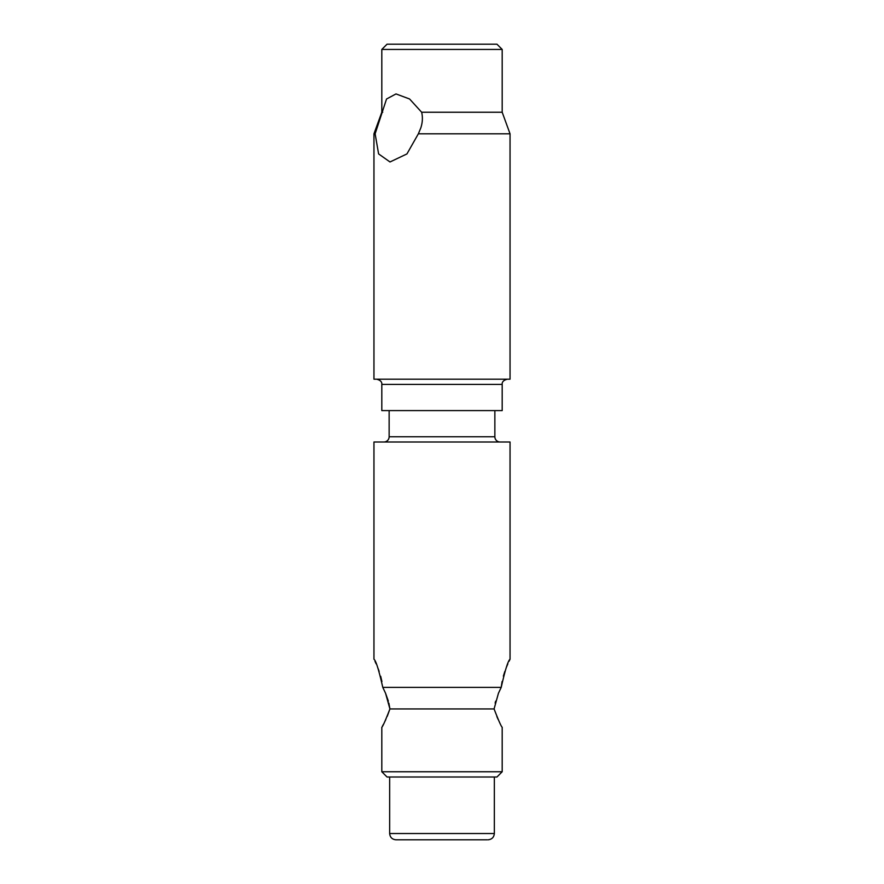 <?xml version="1.0" encoding="UTF-8"?>
<svg xmlns="http://www.w3.org/2000/svg" width="884" height="884" viewBox="0 0 884 884"><rect width="100%" height="100%" fill="white"/><g stroke="black" fill="none" stroke-linecap="round" stroke-linejoin="round"><path stroke-width="1.33" d="M383.899 442A5.238 5.238 0 0 0 389.137 436.762L389.137 410.596M500.101 442A5.238 5.238 0 0 1 494.863 436.762L494.863 410.596M501.217 687.376C505.151 669.961 508.09 660.569 510.046 659.221L510.046 442L373.954 442L373.954 659.221C375.91 660.569 378.849 669.95 382.783 687.376L501.217 687.376L498.443 693.244L501.217 687.376L502.079 681.564M381.921 681.564L380.684 676.293M379.148 671.398L377.601 667.265M376.153 663.851L374.993 661.342M382.783 687.376L385.557 693.244L389.921 708.946L494.079 708.946L498.443 693.244M510.046 659.221L509.062 661.232M507.847 663.851L506.399 667.265M504.841 671.409L503.361 676.149M502.189 771.754L496.963 776.992L387.037 776.992L381.811 771.754L502.189 771.754L502.189 727.267C501.261 726.626 498.565 720.515 494.079 708.946M387.225 716.36L389.921 708.946C385.446 720.493 382.739 726.604 381.811 727.267L381.811 771.754M495.637 701.167L495.139 703.1M496.852 716.537L498.123 719.41M382.485 726.051L383.446 724.283M384.496 722.25L385.811 719.543M389.921 708.946L388.861 703.1M388.363 701.167L385.557 693.244M375.125 133.815L373.954 133.815L373.954 379.192L510.046 379.192L510.046 133.815L418.353 133.815L406.938 153.927L389.999 161.971L378.606 153.915L375.125 133.815L386.54 99.008L395.999 93.925L409.579 98.986L421.657 112.246C422.85 117.351 422.563 122.589 420.795 127.948L418.353 133.815M381.811 49.438L387.037 44.2L496.963 44.2L502.189 49.438L381.811 49.438L381.811 112.246L373.954 133.815M382.728 112.246L381.811 112.246M502.189 49.438L502.189 112.246L421.657 112.246M502.189 112.246L510.046 133.815M381.811 384.418L381.811 410.596L502.189 410.596L502.189 384.418L381.811 384.418C382.087 381.877 380.341 380.131 376.573 379.192M389.656 776.992L389.656 833.524C390.043 837.325 392.142 839.413 395.944 839.8L487.206 839.8M494.344 776.992L494.344 833.524C493.957 837.325 491.858 839.413 488.056 839.8M389.137 436.762L494.863 436.762M389.656 833.524L494.344 833.524M502.189 384.418C501.913 381.877 503.659 380.131 507.427 379.192"/></g></svg>
